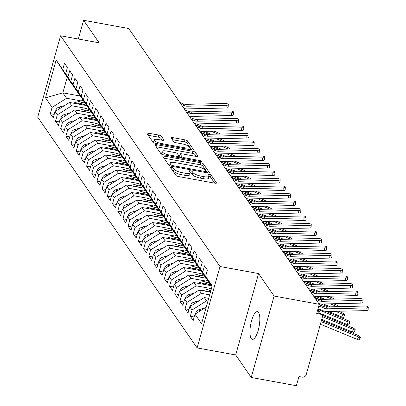 <?xml version="1.0" encoding="UTF-8"?>
<svg xmlns="http://www.w3.org/2000/svg" width="406" height="406" viewBox="0 0 406 406"><rect width="100%" height="100%" fill="white"/><g stroke="black" fill="none" stroke-linecap="round" stroke-linejoin="round"><path stroke-width="0.61" d="M171.626 167.353A1.512 0.421 15.7 0 0 170.525 167.46A1.512 0.421 15.7 0 0 170.566 167.612L175.971 175.438A2.162 0.604 15.7 0 0 178.503 176.544L214.931 183.187A2.162 0.604 15.7 0 0 216.499 183.035A2.162 0.604 15.7 0 0 216.444 182.822L211.039 174.996A1.512 0.421 15.7 0 0 209.263 174.22A1.512 0.421 15.7 0 0 208.166 174.326A1.512 0.421 15.7 0 0 208.202 174.478L208.902 175.488A6.912 1.928 15.7 0 1 209.085 176.179A6.912 1.928 15.7 0 1 204.056 176.666L201.021 176.113A6.912 1.928 15.7 0 1 192.916 172.575L192.216 171.56A1.512 0.421 15.7 0 0 190.444 170.789A1.512 0.421 15.7 0 0 189.343 170.896A1.512 0.421 15.7 0 0 189.384 171.043L190.084 172.058A6.912 1.928 15.7 0 1 190.267 172.748A6.912 1.928 15.7 0 1 185.237 173.235L182.203 172.682A6.912 1.928 15.7 0 1 174.098 169.145L173.398 168.13A1.512 0.421 15.7 0 0 171.626 167.353M251.238 338.533A14.088 4.314 -79.7 0 0 252.37 339.37A14.088 4.314 -79.7 0 0 258.724 328.327A14.088 4.314 -79.7 0 0 258.561 312.483A14.088 4.314 -79.7 0 0 257.424 311.646A14.088 4.314 -79.7 0 0 251.075 322.689A14.088 4.314 -79.7 0 0 251.238 338.533M161.309 136.167A2.162 0.604 15.7 0 0 158.776 135.061L148.555 133.198A2.162 0.604 15.7 0 0 146.987 133.351A2.162 0.604 15.7 0 0 147.043 133.564L153.047 142.257A2.162 0.604 15.7 0 0 155.579 143.364L192.002 150.007A2.162 0.604 15.7 0 0 193.576 149.855A2.162 0.604 15.7 0 0 193.52 149.636L187.516 140.948A2.162 0.604 15.7 0 0 184.984 139.842L172.636 137.588A2.162 0.604 15.7 0 0 171.068 137.741A2.162 0.604 15.7 0 0 171.124 137.959L173.692 141.679A2.162 0.604 15.7 0 0 176.224 142.785L182.345 143.902A5.78 1.614 15.7 0 1 189.272 147.434A5.78 1.614 15.7 0 1 185.07 147.84L161.091 143.465A5.78 1.614 15.7 0 1 154.163 139.933A5.78 1.614 15.7 0 1 158.365 139.527L162.364 140.258A2.162 0.604 15.7 0 0 163.938 140.106A2.162 0.604 15.7 0 0 163.877 139.887L161.309 136.167L160.735 138.202A2.162 0.604 15.7 0 0 158.203 137.096L148.226 135.279M274.116 296.06L258.561 273.553L235.683 354.956L251.233 377.463L274.116 296.06L319.263 304.297L316.69 313.452L319.989 314.056L317.522 310.488M258.561 273.553L220.011 266.519L60.59 35.779L99.14 42.813L83.59 20.3L128.738 28.537L319.263 304.297M164.384 156.107A2.162 0.604 15.7 0 0 162.811 156.259A2.162 0.604 15.7 0 0 162.867 156.472L168.876 165.166A2.162 0.604 15.7 0 0 171.408 166.267L207.831 172.91A2.162 0.604 15.7 0 0 209.4 172.763A2.162 0.604 15.7 0 0 209.344 172.545L203.34 163.857A2.162 0.604 15.7 0 0 200.808 162.75L164.384 156.107L163.872 157.924M160.959 153.712L154.955 145.018A2.162 0.604 15.7 0 1 154.899 144.805A2.162 0.604 15.7 0 1 156.472 144.653L192.896 151.296A2.162 0.604 15.7 0 1 195.428 152.402L197.996 156.122A2.162 0.604 15.7 0 1 198.052 156.335A2.162 0.604 15.7 0 1 196.484 156.488L181.71 153.793A2.162 0.604 15.7 0 0 180.137 153.945A2.162 0.604 15.7 0 0 180.198 154.163L181.898 156.63A2.162 0.604 15.7 0 0 184.431 157.736L199.813 160.537A1.512 0.421 15.7 0 1 201.625 161.466A1.512 0.421 15.7 0 1 200.523 161.573L163.491 154.818A2.162 0.604 15.7 0 1 160.959 153.712M220.011 266.519L197.128 347.922L37.707 117.182L60.59 35.779M194.19 316.995L190.302 316.284L193.21 320.486L194.981 314.178L201.564 323.709L212.206 285.854L205.619 276.329L207.395 270.015L204.492 265.813L202.716 272.127L200.437 268.823L202.208 262.515L199.305 258.312L197.534 264.621L195.25 261.317L197.027 255.009L194.124 250.806L192.348 257.115L190.069 253.816L191.84 247.508L188.937 243.306L187.166 249.614L184.882 246.31L186.658 240.002L183.756 235.8L181.979 242.108L179.701 238.809L181.472 232.501L178.569 228.299L176.798 234.607L174.514 231.303L176.29 224.995L173.382 220.793L171.611 227.101L169.332 223.802L171.104 217.494L168.201 213.292L166.424 219.6L164.146 216.296L165.917 209.988L163.014 205.786L161.243 212.094L158.959 208.791L160.735 202.482L157.832 198.28L156.056 204.588L153.778 201.29L155.549 194.981L152.646 190.779L150.875 197.088L148.591 193.784L150.367 187.476L147.464 183.273L145.688 189.582L143.409 186.283L145.181 179.975L142.278 175.773L140.506 182.081L138.223 178.777L139.999 172.469L137.096 168.267L135.32 174.575L133.041 171.276L134.812 164.968L131.909 160.766L130.138 167.074L127.854 163.77L129.631 157.462L126.723 153.26L124.952 159.568L122.673 156.269L124.444 149.956L121.541 145.754L119.765 152.067L117.486 148.763L119.257 142.455L116.355 138.253L114.583 144.561L112.3 141.258L114.076 134.949L111.173 130.747L109.397 137.055L107.118 133.757L108.889 127.448L105.986 123.246L104.215 129.555L101.931 126.251L103.708 119.943L100.805 115.74L99.028 122.049L96.75 118.75L98.521 112.442L95.618 108.24L93.847 114.548L91.563 111.244L93.339 104.936L90.436 100.734L88.66 107.042L86.382 103.743L88.153 97.43L85.25 93.228L83.479 99.541L81.195 96.237L82.966 89.929L80.063 85.727L78.292 92.035L76.008 88.731L77.785 82.423L74.882 78.221L73.105 84.529L70.827 81.23L72.598 74.922L69.695 70.72L67.924 77.028L65.64 73.725L67.416 67.416L64.513 63.214L62.737 69.522L70.933 82.783L67.198 77.384L62.849 92.847L66.584 98.252L81.078 100.896M190.302 316.284L192.079 309.976L189.795 306.677L204.284 297.552L208.694 298.354M189.003 309.489L185.121 308.783L188.024 312.985L189.795 306.677M185.121 308.783L186.892 302.475L184.613 299.171L199.097 290.046L210.445 292.117M183.822 301.988L179.934 301.277L182.837 305.479L184.613 299.171M179.934 301.277L181.71 294.969L179.427 291.67L193.911 282.546L211.435 285.738M178.635 294.482L174.753 293.777L177.655 297.979L179.427 291.67M174.753 293.777L176.524 287.468L174.245 284.164L188.729 275.04L206.253 278.237M173.453 286.981L169.566 286.271L172.469 290.473L174.245 284.164M169.566 286.271L171.342 279.962L169.058 276.659L183.542 267.534L201.066 270.731M168.267 279.475L164.384 278.77L167.287 282.972L169.058 276.659M164.384 278.77L166.155 272.456L163.877 269.158L178.361 260.033L195.885 263.23M163.085 271.974L159.198 271.264L162.101 275.466L163.877 269.158M159.198 271.264L160.974 264.956L158.69 261.652L173.174 252.527L190.698 255.724M157.898 264.468L154.016 263.758L156.919 267.96L158.69 261.652M154.016 263.758L155.787 257.45L153.504 254.151L167.993 245.026L185.512 248.218M152.717 256.968L148.829 256.257L151.732 260.459L153.504 254.151M148.829 256.257L150.601 249.949L148.322 246.645L162.806 237.52L180.33 240.717M147.53 249.462L143.643 248.751L146.546 252.953L148.322 246.645M143.643 248.751L145.419 242.443L143.135 239.144L157.619 230.019L175.143 233.211M142.344 241.956L138.461 241.25L141.364 245.452L143.135 239.144M138.461 241.25L140.232 234.942L137.954 231.638L152.438 222.513L169.962 225.711M137.162 234.455L133.275 233.744L136.177 237.946L137.954 231.638M133.275 233.744L135.051 227.436L132.767 224.132L147.251 215.007L164.775 218.205M131.975 226.949L128.093 226.243L130.996 230.446L132.767 224.132M128.093 226.243L129.864 219.93L127.585 216.631L142.07 207.507L159.594 210.704M126.794 219.448L122.906 218.738L125.809 222.94L127.585 216.631M122.906 218.738L124.683 212.429L122.399 209.126L136.883 200.001L154.407 203.198M121.607 211.942L117.725 211.232L120.628 215.434L122.399 209.126M117.725 211.232L119.496 204.923L117.217 201.625L131.701 192.5L149.225 195.692M116.426 204.441L112.538 203.731L115.441 207.933L117.217 201.625M112.538 203.731L114.309 197.423L112.031 194.119L126.515 184.994L144.039 188.191M111.239 196.935L107.351 196.225L110.259 200.427L112.031 194.119M107.351 196.225L109.128 189.917L106.844 186.618L121.333 177.493L138.852 180.685M106.052 189.429L102.17 188.724L105.073 192.926L106.844 186.618M102.17 188.724L103.941 182.416L101.662 179.112L116.146 169.987L133.67 173.184M100.871 181.929L96.983 181.218L99.886 185.42L101.662 179.112M96.983 181.218L98.759 174.91L96.476 171.611L110.96 162.481L128.484 165.678M95.684 174.423L91.802 173.717L94.705 177.919L96.476 171.611M91.802 173.717L93.573 167.409L91.294 164.105L105.778 154.98L123.302 158.178M90.502 166.922L86.615 166.211L89.518 170.413L91.294 164.105M86.615 166.211L88.391 159.903L86.108 156.599L100.592 147.474L118.116 150.672M85.316 159.416L81.433 158.71L84.336 162.913L86.108 156.599M81.433 158.71L83.205 152.397L80.926 149.098L95.41 139.974L112.934 143.171M80.134 151.915L76.247 151.205L79.15 155.407L80.926 149.098M76.247 151.205L78.023 144.896L75.739 141.592L90.223 132.468L107.747 135.665M74.948 144.409L71.065 143.699L73.968 147.901L75.739 141.592M71.065 143.699L72.836 137.39L70.558 134.092L85.042 124.967L102.566 128.159M69.766 136.903L65.879 136.198L68.781 140.4L70.558 134.092M65.879 136.198L67.65 129.89L65.371 126.586L79.855 117.461L97.379 120.658M64.579 129.402L60.692 128.692L63.6 132.894L65.371 126.586M60.692 128.692L62.468 122.384L60.184 119.085L74.674 109.96L92.192 113.152M59.393 121.896L55.51 121.191L58.413 125.393L60.184 119.085M55.51 121.191L57.282 114.883L55.003 111.579L69.487 102.454L87.011 105.651M54.211 114.396L50.324 113.685L53.227 117.887L55.003 111.579M50.324 113.685L52.1 107.377L45.513 97.846L56.155 59.997L62.737 69.522M76.46 90.35L73.836 86.985L65.64 73.725M67.924 77.028L76.115 90.289M80.053 95.989L62.849 92.847L45.513 97.846M52.1 107.377L66.584 98.252M81.647 97.856L79.018 94.491L70.827 81.23M73.105 84.529L81.301 97.79M69.487 102.454L71.766 105.758L86.26 108.397M57.282 114.883L71.766 105.758M86.828 105.357L84.204 101.992L76.008 88.731M78.292 92.035L86.483 105.296M74.674 109.96L76.952 113.259L91.446 115.903M62.468 122.384L76.952 113.259M92.015 112.863L89.386 109.498L81.195 96.237M83.479 99.541L91.67 112.802M79.855 117.461L82.139 120.765L96.633 123.409M67.65 129.89L82.139 120.765M97.201 120.369L94.573 117.004L86.382 103.743M88.66 107.042L96.851 120.303M85.042 124.967L87.32 128.266L101.815 130.91M72.836 137.39L87.32 128.266M102.383 127.87L99.754 124.505L91.563 111.244M93.847 114.548L102.038 127.809M90.223 132.468L92.507 135.771L107.001 138.416M78.023 144.896L92.507 135.771M107.57 135.376L104.941 132.011L96.75 118.75M99.028 122.049L107.22 135.31M95.41 139.974L97.689 143.272L112.183 145.916M83.205 152.397L97.689 143.272M112.751 142.876L110.127 139.512L101.931 126.251M104.215 129.555L112.406 142.816M100.592 147.474L102.875 150.778L117.37 153.422M88.391 159.903L102.875 150.778M117.938 150.382L115.309 147.018L107.118 133.757M109.397 137.055L117.593 150.316M105.778 154.98L108.057 158.279L122.551 160.923M93.573 167.409L108.057 158.279M123.119 157.883L120.496 154.519L112.3 141.258M114.583 144.561L122.774 157.822M110.96 162.481L113.244 165.785L127.738 168.429M98.759 174.91L113.244 165.785M128.306 165.389L125.677 162.024L117.486 148.763M119.765 152.067L127.961 165.328M116.146 169.987L118.43 173.291L132.919 175.935M103.941 182.416L118.43 173.291M133.493 172.895L130.864 169.53L122.673 156.269M124.952 159.568L133.143 172.829M121.333 177.493L123.612 180.792L138.106 183.436M109.128 189.917L123.612 180.792M138.674 180.396L136.046 177.031L127.854 163.77M130.138 167.074L138.329 180.335M126.515 184.994L128.798 188.298L143.293 190.942M114.309 197.423L128.798 188.298M143.861 187.902L141.232 184.537L133.041 171.276M135.32 174.575L143.511 187.836M131.701 192.5L133.98 195.799L148.474 198.443M119.496 204.923L133.98 195.799M149.043 195.403L146.414 192.038L138.223 178.777M140.506 182.081L148.697 195.342M136.883 200.001L139.167 203.304L153.661 205.949M124.683 212.429L139.167 203.304M154.229 202.909L151.6 199.544L143.409 186.283M145.688 189.582L153.884 202.843M142.07 207.507L144.348 210.805L158.842 213.449M129.864 219.93L144.348 210.805M159.411 210.409L156.787 207.045L148.591 193.784M150.875 197.088L159.066 210.349M147.251 215.007L149.535 218.311L164.029 220.955M135.051 227.436L149.535 218.311M164.597 217.915L161.969 214.551L153.778 201.29M156.056 204.588L164.252 217.855M152.438 222.513L154.716 225.817L169.211 228.456M140.232 234.942L154.716 225.817M169.779 225.421L167.155 222.057L158.959 208.791M161.243 212.094L169.434 225.355M157.619 230.019L159.903 233.318L174.397 235.962M145.419 242.443L159.903 233.318M174.966 232.922L172.337 229.557L164.146 216.296M166.424 219.6L174.621 232.861M162.806 237.52L165.09 240.824L179.584 243.468M150.601 249.949L165.09 240.824M180.152 240.428L177.523 237.063L169.332 223.802M171.611 227.101L179.802 240.362M167.993 245.026L170.271 248.325L184.766 250.969M155.787 257.45L170.271 248.325M185.334 247.929L182.705 244.564L174.514 231.303M176.798 234.607L184.989 247.868M173.174 252.527L175.458 255.831L189.952 258.475M160.974 264.956L175.458 255.831M190.521 255.435L187.892 252.07L179.701 238.809M181.979 242.108L190.17 255.369M178.361 260.033L180.64 263.332L195.134 265.976M166.155 272.456L180.64 263.332M195.702 262.936L193.078 259.571L184.882 246.31M187.166 249.614L195.357 262.875M183.542 267.534L185.826 270.838L200.32 273.482M171.342 279.962L185.826 270.838M200.889 270.442L198.26 267.077L190.069 253.816M192.348 257.115L200.544 270.376M188.729 275.04L191.008 278.343L205.502 280.982M176.524 287.468L191.008 278.343M206.07 277.943L203.447 274.578L195.25 261.317M197.534 264.621L205.725 277.882M193.911 282.546L196.194 285.844L210.689 288.488M181.71 294.969L196.194 285.844M211.257 285.448L208.628 282.084L200.437 268.823M202.716 272.127L210.912 285.388M199.097 290.046L201.376 293.35L209.674 294.863M186.892 302.475L201.376 293.35M251.233 377.463L296.38 385.7L298.958 376.54L302.257 377.144A3.304 3.004 145.4 0 0 306.205 374.657L322.222 317.67A3.304 3.004 145.4 0 0 321.846 315.234A3.304 3.004 145.4 0 0 319.989 314.056M205.619 276.329L211.988 286.631M204.284 297.552L206.563 300.851L207.923 301.1M192.079 309.976L206.563 300.851M83.59 20.3L78.328 39.017M235.683 354.956L197.128 347.922M71.278 82.849L70.933 82.783M56.155 59.997L67.198 77.384M194.981 314.178L206.238 307.088M171.971 169.647A1.512 0.421 15.7 0 1 172.829 170.165L173.524 171.18A6.912 1.928 15.7 0 0 181.629 174.717L182.203 172.682M190.267 172.748L189.693 174.783A6.912 1.928 15.7 0 1 184.664 175.27L181.629 174.717M209.085 176.179L208.511 178.214A6.912 1.928 15.7 0 1 203.487 178.701L200.447 178.148A6.912 1.928 15.7 0 1 192.348 174.61L191.647 173.595A1.512 0.421 15.7 0 0 190.221 172.9M214.688 183.142L210.465 177.031A1.512 0.421 15.7 0 0 209.044 176.331M207.593 172.87L202.767 165.892A2.162 0.604 15.7 0 0 200.234 164.785L164.049 158.183M171.149 164.872A1.512 0.421 15.7 0 0 172.92 165.643L204.893 171.474A1.512 0.421 15.7 0 0 205.994 171.368A1.512 0.421 15.7 0 0 205.954 171.22L205.213 170.15A6.912 1.928 15.7 0 0 197.113 166.612L175.255 162.628A6.912 1.928 15.7 0 0 170.226 163.11A6.912 1.928 15.7 0 0 170.408 163.801L171.149 164.872L170.794 166.13M170.226 163.11L169.657 165.146A6.912 1.928 15.7 0 0 169.799 165.78M156.137 146.733L192.322 153.331L192.896 151.296M196.24 156.442L194.855 154.437A2.162 0.604 15.7 0 0 192.322 153.331M179.726 155.828A2.162 0.604 15.7 0 0 179.569 155.98A2.162 0.604 15.7 0 0 179.625 156.198L180.858 157.985M166.384 150.996A5.78 1.614 15.7 0 0 162.177 151.402A5.78 1.614 15.7 0 0 169.104 154.94L177.554 156.477A2.162 0.604 15.7 0 0 179.122 156.325A2.162 0.604 15.7 0 0 179.066 156.112L177.361 153.646A2.162 0.604 15.7 0 0 174.829 152.539L166.384 150.996M162.177 151.402L161.608 153.438A5.78 1.614 15.7 0 0 162.146 154.437M162.126 140.212L160.735 138.202M154.163 139.933L153.59 141.968A5.78 1.614 15.7 0 0 154.087 142.922M191.764 149.961L186.943 142.983A2.162 0.604 15.7 0 0 184.41 141.877L172.306 139.669M195.667 313.747A4.405 4.009 -34.6 0 1 195.814 312.884A4.405 4.009 -34.6 0 1 199.087 309.666L204.604 308.118M360.411 337.274L359.132 339.761A2.751 0.579 -152.8 0 1 357.336 339.446L358.61 336.955A2.751 0.579 27.2 0 0 360.411 337.274A2.751 0.579 27.2 0 0 357.316 335.077L322.841 320.841A11.008 10.018 145.4 0 0 321.461 320.385M320.263 324.643A8.145 7.415 -34.6 0 1 322.861 325.206L357.336 339.446M358.61 336.955L324.14 322.719A11.008 10.018 145.4 0 0 321.014 321.978M366.192 307.926A2.751 0.924 3.8 0 0 368.293 307.169A2.751 0.924 3.8 0 0 364.898 306.048L326.175 306.936L327.469 308.814L366.192 307.926L366.014 310.615L327.292 311.503A11.008 10.018 -34.6 0 1 323.196 310.783L318.02 308.727M368.293 307.169L368.11 309.859A2.751 0.924 -176.2 0 1 366.014 310.615M318.776 306.033L324.44 308.281A8.145 7.415 145.4 0 0 327.469 308.814M319.121 304.81L323.146 306.403A8.145 7.415 145.4 0 0 326.175 306.936M190.48 306.246A4.405 4.009 -34.6 0 1 190.632 305.378A4.405 4.009 -34.6 0 1 193.901 302.165L199.422 300.613M355.225 329.768L353.951 332.26A2.751 0.579 -152.8 0 1 352.149 331.941L353.428 329.449A2.751 0.579 27.2 0 0 355.225 329.768A2.751 0.579 27.2 0 0 352.129 327.576L321.689 315.005M207.943 298.217L208.796 297.979M321.74 319.385L352.149 331.941M353.428 329.449L322.328 316.609M185.298 298.74A4.405 4.009 -34.6 0 1 185.446 297.877A4.405 4.009 -34.6 0 1 188.714 294.66L194.235 293.112M350.043 322.268L348.764 324.754A2.751 0.579 -152.8 0 1 346.968 324.435L348.241 321.948A2.751 0.579 27.2 0 0 350.043 322.268A2.751 0.579 27.2 0 0 346.947 320.07L326.104 311.463M210.958 290.295L206.821 291.457M202.761 290.716L211.531 288.25M210.739 291.072L208.369 291.736M320.72 313.599L346.968 324.435M348.241 321.948L317.832 309.387M180.112 291.239A4.405 4.009 -34.6 0 1 180.259 290.371A4.405 4.009 -34.6 0 1 183.532 287.159L189.049 285.606M344.856 314.762L343.583 317.253A2.751 0.579 -152.8 0 1 341.781 316.934L343.06 314.442A2.751 0.579 27.2 0 0 344.856 314.762A2.751 0.579 27.2 0 0 341.761 312.569L338.553 311.245M208.577 282.003L201.64 283.951M197.575 283.21L207.588 280.399M208.988 282.606L203.183 284.236M207.248 284.976L210.08 284.18M328.555 311.473L341.781 316.934M343.06 314.442L335.478 311.316M324.577 306.814L319.182 304.586M328.023 306.895L320.918 303.962M174.93 283.733A4.405 4.009 -34.6 0 1 175.077 282.87A4.405 4.009 -34.6 0 1 178.346 279.653L183.867 278.1M339.274 306.637A2.751 0.579 27.2 0 0 336.579 305.063L333.372 303.739M203.396 274.497L196.453 276.45M192.393 275.71L202.406 272.893M203.802 275.101L198.001 276.73M202.061 277.471L204.893 276.674M323.374 303.967L330.327 306.84M337.249 306.682L330.296 303.81M319.395 299.308L314.391 297.243M322.836 299.389L315.731 296.456M361.01 300.42A2.751 0.924 3.8 0 0 363.106 299.664A2.751 0.924 3.8 0 0 359.711 298.547L320.989 299.43L322.288 301.308L361.01 300.42L360.832 303.109L322.105 303.998A11.008 10.018 -34.6 0 1 318.74 303.536M363.106 299.664L362.928 302.353A2.751 0.924 -176.2 0 1 360.832 303.109M315.919 299.45L319.258 300.775A8.145 7.415 145.4 0 0 322.288 301.308M314.62 297.578L317.959 298.902A8.145 7.415 145.4 0 0 320.989 299.43M355.823 292.919A2.751 0.924 3.8 0 0 357.925 292.163A2.751 0.924 3.8 0 0 354.529 291.041L315.807 291.929L317.101 293.802L355.823 292.919L355.646 295.609L316.924 296.492A11.008 10.018 -34.6 0 1 313.554 296.03M357.925 292.163L357.742 294.852A2.751 0.924 -176.2 0 1 355.646 295.609M310.732 291.95L314.071 293.274A8.145 7.415 145.4 0 0 317.101 293.802M309.438 290.072L312.777 291.396A8.145 7.415 145.4 0 0 315.807 291.929M350.642 285.413A2.751 0.924 3.8 0 0 352.738 284.657A2.751 0.924 3.8 0 0 349.343 283.54L310.62 284.423L311.92 286.301L350.642 285.413L350.459 288.103L311.737 288.991A11.008 10.018 -34.6 0 1 308.367 288.529M352.738 284.657L352.56 287.346A2.751 0.924 -176.2 0 1 350.459 288.103M305.551 284.444L308.89 285.768A8.145 7.415 145.4 0 0 311.92 286.301M304.251 282.571L307.591 283.895A8.145 7.415 145.4 0 0 310.62 284.423M345.455 277.912A2.751 0.924 3.8 0 0 347.551 277.156A2.751 0.924 3.8 0 0 344.161 276.034L305.439 276.922L306.733 278.795L345.455 277.912L345.278 280.602L306.555 281.485A11.008 10.018 -34.6 0 1 303.186 281.023M347.551 277.156L347.374 279.846A2.751 0.924 -176.2 0 1 345.278 280.602M300.364 276.943L303.703 278.267A8.145 7.415 145.4 0 0 306.733 278.795M299.07 275.065L302.409 276.39A8.145 7.415 145.4 0 0 305.439 276.922M169.744 276.227A4.405 4.009 -34.6 0 1 169.891 275.364A4.405 4.009 -34.6 0 1 173.164 272.147L178.681 270.599M334.087 299.131A2.751 0.579 27.2 0 0 331.392 297.562L328.185 296.238M198.209 266.996L191.267 268.945M187.207 268.204L197.22 265.392M198.62 267.595L192.814 269.229M196.88 269.97L199.706 269.173M318.187 296.466L325.145 299.339M332.062 299.176L325.11 296.304M314.208 291.802L309.205 289.737M317.654 291.884L310.549 288.95M340.274 270.406A2.751 0.924 3.8 0 0 342.37 269.65A2.751 0.924 3.8 0 0 338.974 268.528L300.252 269.417L301.546 271.294L340.274 270.406L340.091 273.096L301.369 273.984A11.008 10.018 -34.6 0 1 297.999 273.522M342.37 269.65L342.192 272.34A2.751 0.924 -176.2 0 1 340.091 273.096M295.177 269.437L298.517 270.761A8.145 7.415 145.4 0 0 301.546 271.294M293.883 267.559L297.222 268.884A8.145 7.415 145.4 0 0 300.252 269.417M164.562 268.726A4.405 4.009 -34.6 0 1 164.709 267.864A4.405 4.009 -34.6 0 1 167.977 264.646L173.499 263.093M328.906 291.63A2.751 0.579 27.2 0 0 326.206 290.057L323.003 288.732M193.028 259.49L186.085 261.439M182.025 260.698L192.033 257.886M193.434 260.094L187.633 261.723M191.693 262.464L194.525 261.667M313.006 288.96L319.958 291.833M326.881 291.675L319.923 288.803M309.027 284.301L304.023 282.236M312.468 284.383L305.363 281.449M159.375 261.22A4.405 4.009 -34.6 0 1 159.522 260.358A4.405 4.009 -34.6 0 1 162.796 257.14L168.312 255.592M323.719 284.124A2.751 0.579 27.2 0 0 321.024 282.551L317.817 281.226M187.841 251.989L180.898 253.938M176.838 253.197L186.851 250.385M188.252 252.588L182.446 254.217M186.511 254.958L189.338 254.166M307.819 281.459L314.772 284.327M321.694 284.17L314.741 281.297M303.84 276.796L298.836 274.73M307.281 276.877L300.181 273.943M154.189 253.72A4.405 4.009 -34.6 0 1 154.341 252.852A4.405 4.009 -34.6 0 1 157.609 249.639L163.131 248.086M318.537 276.623A2.751 0.579 27.2 0 0 315.838 275.05L312.63 273.725M182.654 244.483L175.717 246.432M171.652 245.691L181.665 242.879M183.065 245.087L177.265 246.716M181.325 247.457L184.157 246.66M302.637 273.954L309.59 276.826M316.513 276.669L309.555 273.796M298.659 269.295L293.655 267.229M302.1 269.376L294.995 266.443M149.007 246.214A4.405 4.009 -34.6 0 1 149.154 245.351A4.405 4.009 -34.6 0 1 152.428 242.133L157.944 240.585M313.351 269.117A2.751 0.579 27.2 0 0 310.656 267.544L307.449 266.219M177.473 236.982L170.53 238.931M166.47 238.19L176.483 235.378M177.884 237.581L172.078 239.21M176.138 239.951L178.97 239.159M297.451 266.448L304.404 269.32M311.326 269.163L304.373 266.29M293.472 261.789L288.468 259.723M296.913 261.87L289.813 258.937M335.087 262.9A2.751 0.924 3.8 0 0 337.183 262.149A2.751 0.924 3.8 0 0 333.793 261.028L295.071 261.916L296.365 263.788L335.087 262.9L334.909 265.59L296.187 266.478A11.008 10.018 -34.6 0 1 292.817 266.016M337.183 262.149L337.005 264.839A2.751 0.924 -176.2 0 1 334.909 265.59M289.996 261.931L293.335 263.255A8.145 7.415 145.4 0 0 296.365 263.788M288.696 260.058L292.041 261.383A8.145 7.415 145.4 0 0 295.071 261.916M329.9 255.399A2.751 0.924 3.8 0 0 332.001 254.643A2.751 0.924 3.8 0 0 328.606 253.522L289.884 254.41L291.178 256.287L329.9 255.399L329.723 258.089L291 258.977A11.008 10.018 -34.6 0 1 287.631 258.51M332.001 254.643L331.824 257.333A2.751 0.924 -176.2 0 1 329.723 258.089M284.809 254.43L288.148 255.755A8.145 7.415 145.4 0 0 291.178 256.287M283.515 252.552L286.854 253.877A8.145 7.415 145.4 0 0 289.884 254.41M324.719 247.893A2.751 0.924 3.8 0 0 326.815 247.137A2.751 0.924 3.8 0 0 323.425 246.021L284.697 246.904L285.997 248.782L324.719 247.893L324.541 250.583L285.819 251.471A11.008 10.018 -34.6 0 1 282.449 251.009M326.815 247.137L326.637 249.827A2.751 0.924 -176.2 0 1 324.541 250.583M279.627 246.924L282.967 248.249A8.145 7.415 145.4 0 0 285.997 248.782M278.328 245.051L281.668 246.376A8.145 7.415 145.4 0 0 284.697 246.904M319.532 240.393A2.751 0.924 3.8 0 0 321.633 239.636A2.751 0.924 3.8 0 0 318.238 238.515L279.516 239.403L280.81 241.276L319.532 240.393L319.355 243.082L280.632 243.965A11.008 10.018 -34.6 0 1 277.262 243.504M321.633 239.636L321.45 242.326A2.751 0.924 -176.2 0 1 319.355 243.082M274.441 239.423L277.78 240.748A8.145 7.415 145.4 0 0 280.81 241.276M273.147 237.546L276.486 238.87A8.145 7.415 145.4 0 0 279.516 239.403M143.82 238.713A4.405 4.009 -34.6 0 1 143.973 237.845A4.405 4.009 -34.6 0 1 147.241 234.632L152.763 233.08M308.169 261.611A2.751 0.579 27.2 0 0 305.469 260.043L302.262 258.718M172.286 229.476L165.349 231.425M161.284 230.684L171.296 227.873M172.697 230.08L166.896 231.709M170.956 232.45L173.788 231.653M292.264 258.947L299.222 261.819M306.144 261.662L299.186 258.789M288.285 254.288L283.281 252.217M291.731 254.369L284.626 251.436M138.639 231.207A4.405 4.009 -34.6 0 1 138.786 230.344A4.405 4.009 -34.6 0 1 142.054 227.127L147.576 225.579M302.983 254.11A2.751 0.579 27.2 0 0 300.288 252.537L297.08 251.212M167.105 221.97L160.162 223.924M156.102 223.183L166.115 220.372M167.516 222.574L161.71 224.203M165.77 224.944L168.602 224.153M287.083 251.441L294.035 254.313M300.958 254.156L294.005 251.284M283.104 246.782L278.1 244.716M286.545 246.863L279.445 243.93M133.452 223.701A4.405 4.009 -34.6 0 1 133.599 222.838A4.405 4.009 -34.6 0 1 136.873 219.621L142.389 218.073M297.796 246.604A2.751 0.579 27.2 0 0 295.101 245.036L291.894 243.712M161.918 214.469L154.98 216.418M150.915 215.677L160.928 212.866M162.329 215.068L156.523 216.702M160.588 217.443L163.415 216.647M281.896 243.94L288.854 246.812M295.771 246.65L288.818 243.783M277.917 239.281L272.913 237.211M281.363 239.357L274.258 236.424M128.271 216.2A4.405 4.009 -34.6 0 1 128.418 215.337A4.405 4.009 -34.6 0 1 131.686 212.12L137.208 210.567M292.614 239.104A2.751 0.579 27.2 0 0 289.92 237.53L286.712 236.206M156.736 206.964L149.794 208.912M145.734 208.176L155.742 205.36M157.142 207.567L151.342 209.197M155.402 209.938L158.233 209.141M276.714 236.434L283.667 239.307M290.589 239.149L283.637 236.277M272.736 231.775L267.732 229.71M276.176 231.856L269.071 228.923M123.084 208.694A4.405 4.009 -34.6 0 1 123.231 207.831A4.405 4.009 -34.6 0 1 126.505 204.614L132.021 203.066M287.428 231.598A2.751 0.579 27.2 0 0 284.733 230.024L281.525 228.705M151.55 199.463L144.607 201.412M140.547 200.671L150.56 197.859M151.961 200.062L146.155 201.696M150.22 202.432L153.047 201.64M271.528 228.933L278.486 231.806M285.403 231.643L278.45 228.771M267.549 224.269L262.545 222.204M270.995 224.351L263.89 221.417M314.351 232.887A2.751 0.924 3.8 0 0 316.447 232.13A2.751 0.924 3.8 0 0 313.051 231.014L274.329 231.897L275.628 233.775L314.351 232.887L314.173 235.576L275.446 236.465A11.008 10.018 -34.6 0 1 272.081 236.003M316.447 232.13L316.269 234.82A2.751 0.924 -176.2 0 1 314.173 235.576M269.259 231.917L272.599 233.242A8.145 7.415 145.4 0 0 275.628 233.775M267.96 230.045L271.299 231.369A8.145 7.415 145.4 0 0 274.329 231.897M309.164 225.386A2.751 0.924 3.8 0 0 311.265 224.63A2.751 0.924 3.8 0 0 307.87 223.508L269.148 224.396L270.442 226.269L309.164 225.386L308.986 228.076L270.264 228.959A11.008 10.018 -34.6 0 1 266.894 228.497M311.265 224.63L311.082 227.319A2.751 0.924 -176.2 0 1 308.986 228.076M264.073 224.416L267.412 225.741A8.145 7.415 145.4 0 0 270.442 226.269M262.778 222.539L266.118 223.863A8.145 7.415 145.4 0 0 269.148 224.396M303.982 217.88A2.751 0.924 3.8 0 0 306.078 217.124A2.751 0.924 3.8 0 0 302.683 216.002L263.961 216.89L265.26 218.768L303.982 217.88L303.8 220.57L265.077 221.458A11.008 10.018 -34.6 0 1 261.708 220.996M306.078 217.124L305.901 219.813A2.751 0.924 -176.2 0 1 303.8 220.57M258.891 216.911L262.23 218.235A8.145 7.415 145.4 0 0 265.26 218.768M257.592 215.033L260.931 216.357A8.145 7.415 145.4 0 0 263.961 216.89M298.796 210.379A2.751 0.924 3.8 0 0 300.892 209.623A2.751 0.924 3.8 0 0 297.502 208.501L258.779 209.389L260.073 211.262L298.796 210.379L298.618 213.064L259.896 213.952A11.008 10.018 -34.6 0 1 256.526 213.49M300.892 209.623L300.714 212.313A2.751 0.924 -176.2 0 1 298.618 213.064M253.704 209.41L257.044 210.729A8.145 7.415 145.4 0 0 260.073 211.262M252.41 207.532L255.75 208.857A8.145 7.415 145.4 0 0 258.779 209.389M293.614 202.873A2.751 0.924 3.8 0 0 295.71 202.117A2.751 0.924 3.8 0 0 292.315 200.995L253.593 201.883L254.887 203.761L293.614 202.873L293.431 205.563L254.709 206.451A11.008 10.018 -34.6 0 1 251.339 205.984M295.71 202.117L295.532 204.807A2.751 0.924 -176.2 0 1 293.431 205.563M248.518 201.904L251.857 203.228A8.145 7.415 145.4 0 0 254.887 203.761M247.224 200.026L250.563 201.351A8.145 7.415 145.4 0 0 253.593 201.883M117.902 201.193A4.405 4.009 -34.6 0 1 118.05 200.325A4.405 4.009 -34.6 0 1 121.318 197.113L126.839 195.56M282.246 224.097A2.751 0.579 27.2 0 0 279.546 222.524L276.339 221.199M146.368 191.957L139.425 193.906M135.365 193.165L145.373 190.353M146.774 192.561L140.973 194.19M145.033 194.931L147.865 194.134M266.346 221.427L273.299 224.3M280.221 224.142L273.263 221.27M262.367 216.768L257.363 214.703M265.808 216.85L258.703 213.916M288.427 195.367A2.751 0.924 3.8 0 0 290.523 194.616A2.751 0.924 3.8 0 0 287.133 193.495L248.411 194.378L249.705 196.255L288.427 195.367L288.25 198.057L249.528 198.945A11.008 10.018 -34.6 0 1 246.158 198.483M290.523 194.616L290.346 197.306A2.751 0.924 -176.2 0 1 288.25 198.057M243.336 194.398L246.675 195.722A8.145 7.415 145.4 0 0 249.705 196.255M242.037 192.525L245.376 193.85A8.145 7.415 145.4 0 0 248.411 194.378M112.716 193.687A4.405 4.009 -34.6 0 1 112.863 192.825A4.405 4.009 -34.6 0 1 116.136 189.607L121.653 188.059M277.059 216.591A2.751 0.579 27.2 0 0 274.365 215.018L271.157 213.693M141.181 184.456L134.239 186.405M130.179 185.664L140.192 182.852M141.592 185.055L135.787 186.684M139.847 187.425L142.679 186.633M261.159 213.921L268.112 216.794M275.035 216.637L268.082 213.764M257.181 209.263L252.177 207.197M260.622 209.344L253.522 206.41M283.241 187.866A2.751 0.924 3.8 0 0 285.342 187.11A2.751 0.924 3.8 0 0 281.947 185.989L243.224 186.877L244.519 188.754L283.241 187.866L283.063 190.556L244.341 191.439A11.008 10.018 -34.6 0 1 240.971 190.977M285.342 187.11L285.164 189.8A2.751 0.924 -176.2 0 1 283.063 190.556M238.149 186.897L241.489 188.222A8.145 7.415 145.4 0 0 244.519 188.754M236.855 185.019L240.195 186.344A8.145 7.415 145.4 0 0 243.224 186.877M107.529 186.187A4.405 4.009 -34.6 0 1 107.681 185.319A4.405 4.009 -34.6 0 1 110.95 182.106L116.471 180.553M271.878 209.085A2.751 0.579 27.2 0 0 269.178 207.517L265.971 206.192M135.995 176.95L129.057 178.899M124.992 178.158L135.005 175.346M136.406 177.554L130.605 179.183M134.665 179.924L137.497 179.127M255.978 206.421L262.931 209.293M269.853 209.136L262.895 206.263M251.999 201.762L246.995 199.696M255.44 201.843L248.335 198.91M278.059 180.36A2.751 0.924 3.8 0 0 280.155 179.604A2.751 0.924 3.8 0 0 276.76 178.488L238.038 179.371L239.337 181.249L278.059 180.36L277.882 183.05L239.159 183.938A11.008 10.018 -34.6 0 1 235.79 183.476M280.155 179.604L279.978 182.294A2.751 0.924 -176.2 0 1 277.882 183.05M232.968 179.391L236.307 180.716A8.145 7.415 145.4 0 0 239.337 181.249M231.669 177.518L235.008 178.843A8.145 7.415 145.4 0 0 238.038 179.371M102.348 178.681A4.405 4.009 -34.6 0 1 102.495 177.818A4.405 4.009 -34.6 0 1 105.768 174.6L111.285 173.052M266.691 201.584A2.751 0.579 27.2 0 0 263.996 200.011L260.789 198.686M130.813 169.444L123.871 171.398M119.811 170.657L129.824 167.845M131.224 170.048L125.418 171.677M129.478 172.418L132.31 171.626M250.791 198.915L257.744 201.787M264.666 201.63L257.714 198.757M246.812 194.256L241.809 192.19M250.253 194.337L243.153 191.404M272.873 172.86A2.751 0.924 3.8 0 0 274.974 172.103A2.751 0.924 3.8 0 0 271.578 170.982L232.856 171.87L234.15 173.743L272.873 172.86L272.695 175.549L233.973 176.432A11.008 10.018 -34.6 0 1 230.603 175.971M274.974 172.103L274.791 174.793A2.751 0.924 -176.2 0 1 272.695 175.549M227.781 171.89L231.121 173.215A8.145 7.415 145.4 0 0 234.15 173.743M226.487 170.012L229.826 171.337A8.145 7.415 145.4 0 0 232.856 171.87M97.161 171.175A4.405 4.009 -34.6 0 1 97.308 170.312A4.405 4.009 -34.6 0 1 100.581 167.094L106.098 165.546M261.51 194.078A2.751 0.579 27.2 0 0 258.81 192.51L255.602 191.185M125.627 161.943L118.689 163.892M114.624 163.151L124.637 160.34M126.038 162.542L120.232 164.176M124.297 164.917L127.129 164.12M245.605 191.414L252.562 194.286M259.485 194.124L252.527 191.256M241.626 186.755L236.622 184.684M245.072 186.836L237.967 183.903M267.691 165.354A2.751 0.924 3.8 0 0 269.787 164.597A2.751 0.924 3.8 0 0 266.392 163.476L227.67 164.364L228.969 166.242L267.691 165.354L267.513 168.043L228.786 168.932A11.008 10.018 -34.6 0 1 225.416 168.47M269.787 164.597L269.609 167.287A2.751 0.924 -176.2 0 1 267.513 168.043M222.6 164.384L225.939 165.709A8.145 7.415 145.4 0 0 228.969 166.242M221.3 162.507L224.64 163.831A8.145 7.415 145.4 0 0 227.67 164.364M91.979 163.674A4.405 4.009 -34.6 0 1 92.126 162.811A4.405 4.009 -34.6 0 1 95.395 159.594L100.916 158.041M256.323 186.577A2.751 0.579 27.2 0 0 253.628 185.004L250.421 183.679M120.445 154.437L113.502 156.391M109.442 155.65L119.455 152.834M120.851 155.041L115.05 156.67M119.11 157.411L121.942 156.614M240.423 183.908L247.376 186.78M254.298 186.623L247.345 183.751M236.444 179.249L231.44 177.183M239.885 179.33L232.785 176.397M262.504 157.853A2.751 0.924 3.8 0 0 264.605 157.097A2.751 0.924 3.8 0 0 261.21 155.975L222.488 156.863L223.782 158.736L262.504 157.853L262.327 160.543L223.605 161.426A11.008 10.018 -34.6 0 1 220.235 160.964M264.605 157.097L264.423 159.786A2.751 0.924 -176.2 0 1 262.327 160.543M217.413 156.883L220.752 158.208A8.145 7.415 145.4 0 0 223.782 158.736M216.119 155.006L219.458 156.33A8.145 7.415 145.4 0 0 222.488 156.863M86.793 156.168A4.405 4.009 -34.6 0 1 86.94 155.305A4.405 4.009 -34.6 0 1 90.213 152.088L95.73 150.54M251.136 179.071A2.751 0.579 27.2 0 0 248.442 177.503L245.234 176.179M115.258 146.936L108.316 148.885M104.256 148.144L114.269 145.333M115.669 147.535L109.864 149.169M113.929 149.91L116.755 149.114M235.236 176.407L242.194 179.279M249.111 179.117L242.159 176.245M231.258 171.743L226.254 169.678M234.704 171.824L227.599 168.891M257.323 150.347A2.751 0.924 3.8 0 0 259.419 149.591A2.751 0.924 3.8 0 0 256.024 148.469L217.301 149.357L218.601 151.235L257.323 150.347L257.14 153.037L218.418 153.925A11.008 10.018 -34.6 0 1 215.048 153.463M259.419 149.591L259.241 152.28A2.751 0.924 -176.2 0 1 257.14 153.037M212.226 149.378L215.571 150.702A8.145 7.415 145.4 0 0 218.601 151.235M210.932 147.5L214.272 148.824A8.145 7.415 145.4 0 0 217.301 149.357M81.611 148.667A4.405 4.009 -34.6 0 1 81.758 147.799A4.405 4.009 -34.6 0 1 85.027 144.587L90.548 143.034M245.955 171.571A2.751 0.579 27.2 0 0 243.26 169.997L240.053 168.673M110.077 139.431L103.134 141.379M99.074 140.638L109.082 137.827M110.483 140.034L104.682 141.664M108.742 142.404L111.574 141.608M230.055 168.901L237.008 171.774M243.93 171.616L236.977 168.744M226.076 164.242L221.072 162.177M229.517 164.323L222.412 161.39M252.136 142.841A2.751 0.924 3.8 0 0 254.232 142.09A2.751 0.924 3.8 0 0 250.842 140.968L212.12 141.851L213.414 143.729L252.136 142.841L251.959 145.531L213.236 146.419A11.008 10.018 -34.6 0 1 209.866 145.957M254.232 142.09L254.054 144.78A2.751 0.924 -176.2 0 1 251.959 145.531M207.045 141.872L210.384 143.196A8.145 7.415 145.4 0 0 213.414 143.729M205.751 139.999L209.09 141.324A8.145 7.415 145.4 0 0 212.12 141.851M76.424 141.161A4.405 4.009 -34.6 0 1 76.572 140.298A4.405 4.009 -34.6 0 1 79.845 137.081L85.361 135.533M240.768 164.065A2.751 0.579 27.2 0 0 238.073 162.491L234.866 161.167M104.89 131.93L97.947 133.879M93.887 133.138L103.9 130.326M105.301 132.529L99.495 134.158M103.56 134.899L106.387 134.107M224.868 161.4L231.826 164.268M238.743 164.11L231.79 161.238M220.889 156.736L215.885 154.671M224.33 156.817L217.23 153.884M246.955 135.34A2.751 0.924 3.8 0 0 249.051 134.584A2.751 0.924 3.8 0 0 245.655 133.462L206.933 134.35L208.227 136.228L246.955 135.34L246.772 138.03L208.05 138.918A11.008 10.018 -34.6 0 1 204.68 138.451M249.051 134.584L248.873 137.274A2.751 0.924 -176.2 0 1 246.772 138.03M201.858 134.371L205.197 135.695A8.145 7.415 145.4 0 0 208.227 136.228M200.564 132.493L203.903 133.818A8.145 7.415 145.4 0 0 206.933 134.35M71.243 133.66A4.405 4.009 -34.6 0 1 71.39 132.792A4.405 4.009 -34.6 0 1 74.658 129.58L80.18 128.027M235.587 156.564A2.751 0.579 27.2 0 0 232.887 154.99L229.679 153.666M99.709 124.424L92.766 126.373M88.706 125.632L98.714 122.82M100.115 125.028L94.314 126.657M98.374 127.398L101.206 126.601M219.687 153.894L226.639 156.767M233.562 156.609L226.604 153.737M215.708 149.235L210.704 147.17M219.149 149.317L212.044 146.383M241.768 127.834A2.751 0.924 3.8 0 0 243.864 127.078A2.751 0.924 3.8 0 0 240.474 125.961L201.746 126.845L203.046 128.722L241.768 127.834L241.59 130.524L202.868 131.412A11.008 10.018 -34.6 0 1 199.498 130.95M243.864 127.078L243.686 129.768A2.751 0.924 -176.2 0 1 241.59 130.524M196.677 126.865L200.016 128.189A8.145 7.415 145.4 0 0 203.046 128.722M195.377 124.992L198.717 126.317A8.145 7.415 145.4 0 0 201.746 126.845M66.056 126.154A4.405 4.009 -34.6 0 1 66.203 125.292A4.405 4.009 -34.6 0 1 69.477 122.074L74.993 120.526M230.4 149.058A2.751 0.579 27.2 0 0 227.705 147.485L224.498 146.16M94.522 116.923L87.579 118.872M83.519 118.131L93.532 115.319M94.933 117.522L89.127 119.151M93.187 119.892L96.019 119.1M214.5 146.388L221.453 149.261M228.375 149.103L221.422 146.231M210.521 141.73L205.517 139.664M213.962 141.811L206.862 138.877M236.581 120.333A2.751 0.924 3.8 0 0 238.682 119.577A2.751 0.924 3.8 0 0 235.287 118.456L196.565 119.344L197.859 121.216L236.581 120.333L236.404 123.023L197.681 123.906A11.008 10.018 -34.6 0 1 194.312 123.444M238.682 119.577L238.5 122.267A2.751 0.924 -176.2 0 1 236.404 123.023M191.49 119.364L194.829 120.689A8.145 7.415 145.4 0 0 197.859 121.216M190.196 117.486L193.535 118.811A8.145 7.415 145.4 0 0 196.565 119.344M60.87 118.653A4.405 4.009 -34.6 0 1 61.022 117.786A4.405 4.009 -34.6 0 1 64.29 114.573L69.812 113.02M225.218 141.552A2.751 0.579 27.2 0 0 222.518 139.984L219.311 138.659M89.335 109.417L82.398 111.366M78.333 110.625L88.346 107.813M89.746 110.021L83.946 111.65M88.006 112.391L90.837 111.594M209.313 138.888L216.271 141.76M223.193 141.603L216.236 138.73M205.334 134.229L200.336 132.158M208.78 134.31L201.675 131.377M231.4 112.827A2.751 0.924 3.8 0 0 233.496 112.071A2.751 0.924 3.8 0 0 230.1 110.955L191.378 111.838L192.677 113.716L231.4 112.827L231.222 115.517L192.495 116.405A11.008 10.018 -34.6 0 1 189.13 115.943M233.496 112.071L233.318 114.761A2.751 0.924 -176.2 0 1 231.222 115.517M186.308 111.858L189.648 113.183A8.145 7.415 145.4 0 0 192.677 113.716M185.009 109.985L188.348 111.31A8.145 7.415 145.4 0 0 191.378 111.838M55.688 111.148A4.405 4.009 -34.6 0 1 55.835 110.285A4.405 4.009 -34.6 0 1 59.103 107.067L64.625 105.514M220.032 134.051A2.751 0.579 27.2 0 0 217.337 132.478L214.129 131.153M84.154 101.911L77.211 103.865M73.151 103.124L83.164 100.307M84.565 102.515L78.759 104.144M82.819 104.885L85.651 104.088M204.132 131.382L211.084 134.254M218.007 134.097L211.054 131.224M200.153 126.723L195.149 124.657M203.594 126.804L196.494 123.871M226.213 105.327A2.751 0.924 3.8 0 0 228.314 104.57A2.751 0.924 3.8 0 0 224.919 103.449L186.197 104.337L187.491 106.21L226.213 105.327L226.035 108.016L187.313 108.899A11.008 10.018 -34.6 0 1 183.943 108.438M228.314 104.57L228.131 107.26A2.751 0.924 -176.2 0 1 226.035 108.016M181.122 104.357L184.461 105.682A8.145 7.415 145.4 0 0 187.491 106.21M179.828 102.479L183.167 103.804A8.145 7.415 145.4 0 0 186.197 104.337M173.524 171.18L174.098 169.145M184.664 175.27L185.237 173.235M191.647 173.595L192.216 171.56M192.348 174.61L192.916 172.575M200.447 178.148L201.021 176.113M203.487 178.701L204.056 176.666M210.465 177.031L211.039 174.996M216.342 183.192L216.444 182.822M172.829 170.165L173.398 168.13M200.234 164.785L200.808 162.75M202.767 165.892L203.34 163.857M209.242 172.915L209.344 172.545M172.677 166.501L172.92 165.643M204.649 172.332L204.893 171.474M169.845 165.8L170.408 163.801M155.96 146.47L156.472 144.653M194.855 154.437L195.428 152.402M197.895 156.493L197.996 156.122M179.625 156.198L180.198 154.163M181.487 158.096L181.898 156.63M184.192 158.594L184.431 157.736M199.569 161.395L199.813 160.537M168.866 155.797L169.104 154.94M177.31 157.335L177.554 156.477M163.775 140.258L163.877 139.887M160.847 144.323L161.091 143.465M184.826 148.697L185.07 147.84M172.129 139.41L172.636 137.588M184.41 141.877L184.984 139.842M186.943 142.983L187.516 140.948M193.413 150.007L193.52 149.636M148.048 135.02L148.555 133.198M158.203 137.096L158.776 135.061M200.011 311.011L199.087 309.666M324.14 322.719L322.841 320.841M323.146 306.403L324.44 308.281M194.829 303.505L193.901 302.165M189.643 296.004L188.714 294.66M184.461 288.499L183.532 287.159M179.274 280.993L178.346 279.653M317.959 298.902L319.258 300.775M312.777 291.396L314.071 293.274M307.591 283.895L308.89 285.768M302.409 276.39L303.703 278.267M174.093 273.492L173.164 272.147M297.222 268.884L298.517 270.761M168.906 265.986L167.977 264.646M163.719 258.485L162.796 257.14M158.538 250.979L157.609 249.639M153.351 243.478L152.428 242.133M292.041 261.383L293.335 263.255M286.854 253.877L288.148 255.755M281.668 246.376L282.967 248.249M276.486 238.87L277.78 240.748M148.17 235.972L147.241 234.632M142.983 228.471L142.054 227.127M137.801 220.965L136.873 219.621M132.615 213.46L131.686 212.12M127.428 205.959L126.505 204.614M271.299 231.369L272.599 233.242M266.118 223.863L267.412 225.741M260.931 216.357L262.23 218.235M255.75 208.857L257.044 210.729M250.563 201.351L251.857 203.228M122.247 198.453L121.318 197.113M245.376 193.85L246.675 195.722M117.06 190.952L116.136 189.607M240.195 186.344L241.489 188.222M111.878 183.446L110.95 182.106M235.008 178.843L236.307 180.716M106.692 175.945L105.768 174.6M229.826 171.337L231.121 173.215M101.51 168.439L100.581 167.094M224.64 163.831L225.939 165.709M96.323 160.933L95.395 159.594M219.458 156.33L220.752 158.208M91.142 153.432L90.213 152.088M214.272 148.824L215.571 150.702M85.955 145.927L85.027 144.587M209.09 141.324L210.384 143.196M80.769 138.426L79.845 137.081M203.903 133.818L205.197 135.695M75.587 130.92L74.658 129.58M198.717 126.317L200.016 128.189M70.4 123.419L69.477 122.074M193.535 118.811L194.829 120.689M65.219 115.913L64.29 114.573M188.348 111.31L189.648 113.183M60.032 108.407L59.103 107.067M183.167 103.804L184.461 105.682M321.846 315.234L317.827 309.413M205.669 172.52L205.994 171.368M179.569 155.98L180.137 153.945M178.767 157.604L179.122 156.325M188.719 149.408L189.272 147.434"/></g></svg>

